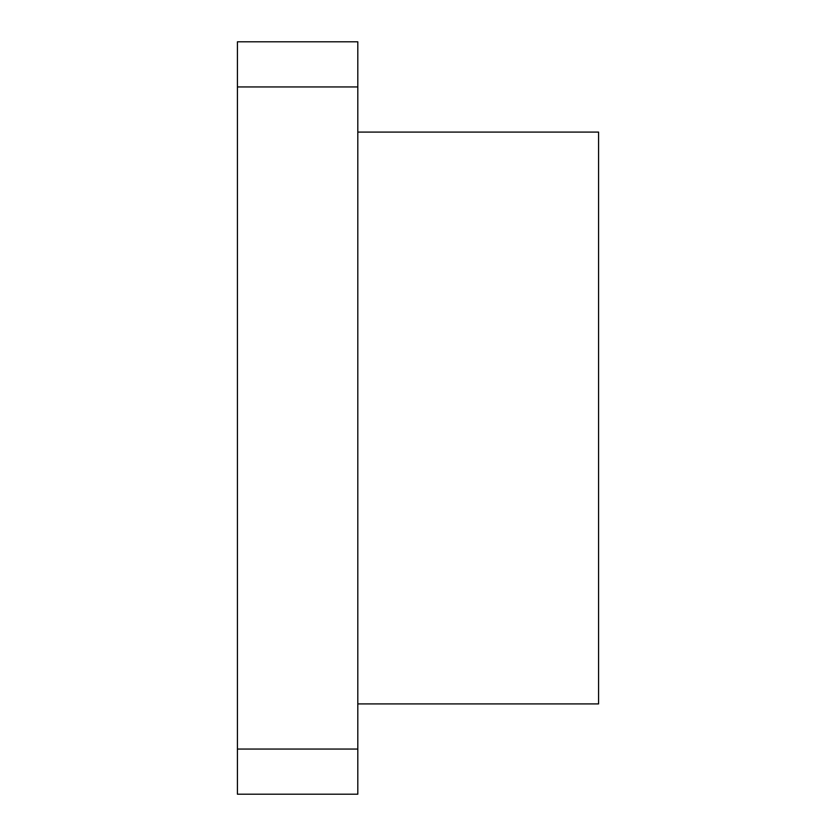 <?xml version="1.0" encoding="UTF-8"?>
<svg xmlns="http://www.w3.org/2000/svg" width="836" height="836" viewBox="0 0 836 836"><rect width="100%" height="100%" fill="white"/><g stroke="black" fill="none" stroke-linecap="round" stroke-linejoin="round"><path stroke-width="1.25" d="M237.424 794.2L237.424 41.8L357.808 41.8L357.808 794.2L357.808 41.8L237.424 41.8L237.424 86.944L357.808 86.944L237.424 86.944L237.424 749.056L357.808 749.056L237.424 749.056L237.424 794.2L357.808 794.2L237.424 794.2M598.576 222.376L598.576 613.624M357.808 703.912L598.576 703.912L598.576 132.088L357.808 132.088"/></g></svg>
